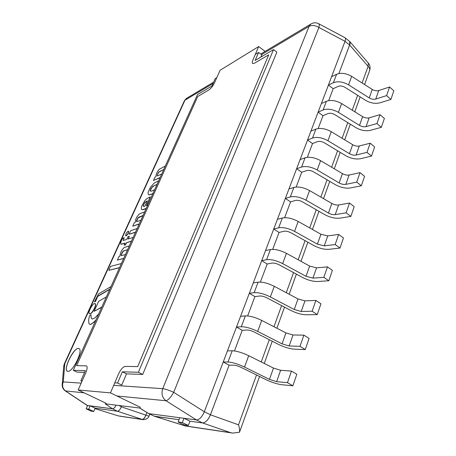 <?xml version="1.0" encoding="UTF-8"?>
<svg xmlns="http://www.w3.org/2000/svg" width="456" height="456" viewBox="0 0 456 456"><rect width="100%" height="100%" fill="white"/><g stroke="black" fill="none" stroke-linecap="round" stroke-linejoin="round"><path stroke-width="0.68" d="M183.99 418.283L179.767 417.719L178.114 421.954L182.332 422.558L183.99 418.283L189.964 421.202L202.527 422.923C205.508 422.775 208.147 420.044 210.45 414.743L229.111 365.159L233.899 365.205C235.866 365.33 238.306 366.077 241.213 367.445L265.99 379.648C271.884 382.442 277.214 384.14 281.985 384.756L292.877 385.799L296.827 374.256L291.469 371.076L287.468 382.658L276.627 381.666L269.473 379.386L244.513 367.069C237.895 363.962 232.378 362.281 227.966 362.018L223.218 362.001L227.447 350.875L232.207 350.778C236.63 350.955 242.13 352.591 248.708 355.697L273.486 368.06L280.617 370.289L291.469 371.076M178.114 421.954L184.064 424.838L188.322 425.465L189.964 421.202L202.555 422.929L230.679 432.693L232.754 433.092L239.44 432.265C239.782 430.304 239.474 427.825 238.516 424.821L210.427 414.8C208.141 420.079 205.519 422.786 202.555 422.929M188.322 425.465L182.332 422.558M90.197 405.846L87.586 405.504L86.144 408.81L88.749 409.18L90.197 405.846L95.156 408.177L117.397 411.232C118.748 411.112 120.093 409.63 121.427 406.775L118.885 405.492M86.144 408.81L91.086 411.112L93.719 411.506L95.156 408.177L117.431 411.238L142.905 419.634C146.216 419.571 148.303 418.312 149.158 415.855M93.719 411.506L88.749 409.18M67.938 371.332L67.391 371.207C62.905 369.634 73.308 348.053 78.307 348.441L78.985 348.572C83.539 349.974 72.852 372.119 67.938 371.332M210.45 414.743L204.322 411.757L173.707 392.331C170.84 397.347 168.253 400.14 165.938 400.721L196.456 419.936C199.397 419.776 202.019 417.052 204.322 411.757L345.027 41.319C345.728 39.387 345.676 38.161 344.878 37.643L318.601 23.678C315.94 22.378 313.306 22.538 310.713 24.145L309.1 26.294C311.984 24.937 315.25 25.331 318.898 27.474C319.399 25.411 319.303 24.145 318.601 23.678M154.521 416.288L148.781 413.615L196.456 419.936L148.821 413.62L139.718 408.023L105.211 403.834L112.501 408.804C113.629 408.764 114.855 407.55 116.166 405.162C114.883 407.55 113.669 408.764 112.535 408.81L87.546 405.601M139.507 408L148.821 413.62M112.501 408.804L87.364 405.469L65.692 391.066C62.7 388.768 61.896 385.719 63.281 381.911L62.17 384.807M87.005 405.344L87.563 405.561M204.345 411.7L345.027 41.319L318.898 27.474L173.707 392.331C169.09 390.228 165.442 389.008 162.746 388.677C161.139 393.699 162.199 397.712 165.938 400.721L116.941 396.002M311.397 23.729L260.701 54.03M184.252 101.038L187.011 98.057M63.703 366.613L64.781 363.745L64.324 363.928M84.149 392.844L65.265 390.895L86.965 405.316M149.853 414.151L149.215 415.718C149.061 416.214 147.949 416.02 145.88 415.137L121.404 406.82C120.088 409.653 118.765 411.124 117.431 411.238M154.818 416.374L178.997 419.691L154.356 416.214M210.427 414.8L229.111 365.159L223.218 362.001M236.487 327.077L242.233 330.309L234.464 350.943L242.233 330.309L247.066 330.013C249.044 330.013 251.455 330.703 254.305 332.071L278.536 344.417C284.31 347.221 289.583 348.806 294.359 349.165L305.275 349.575L309.088 338.426L303.878 335.149L300.014 346.332L289.144 345.973L282.07 343.852L257.663 331.398C251.182 328.286 245.721 326.735 241.281 326.752L236.487 327.077L240.568 316.322L245.379 315.888C249.825 315.791 255.269 317.296 261.715 320.414L285.946 332.908L292.997 334.983L303.878 335.149M249.312 293.316L254.915 296.605L247.642 315.928L254.915 296.605L259.789 295.995C261.778 295.881 264.166 296.514 266.959 297.888L290.666 310.354C296.326 313.169 301.541 314.64 306.318 314.765L317.251 314.589L320.938 303.81L315.865 300.436L312.132 311.243L301.239 311.476L294.245 309.51L270.368 296.93C264.018 293.812 258.609 292.387 254.152 292.666L249.312 293.316L253.262 282.908L258.113 282.167C262.582 281.808 267.974 283.193 274.284 286.317L297.996 298.931L304.967 300.852L315.865 300.436M261.715 260.65L267.188 264.007L260.382 282.082L267.188 264.007L272.101 263.095C274.096 262.873 276.461 263.454 279.197 264.828L302.402 277.402C307.948 280.229 313.107 281.597 317.883 281.5L328.822 280.765L332.39 270.345L327.454 266.885L323.845 277.333L312.936 278.126L306.016 276.302L282.652 263.614C276.427 260.484 271.075 259.185 266.595 259.703L261.715 260.65L265.54 250.583L270.431 249.546C274.917 248.953 280.252 250.219 286.436 253.348L309.647 266.065L316.544 267.849L327.454 266.885M273.725 229.037L279.066 232.446L272.705 249.346L279.066 232.446L284.008 231.255C286.015 230.935 288.357 231.466 291.042 232.845L313.762 245.505C319.2 248.343 324.301 249.609 329.072 249.307L340.016 248.058L343.471 237.975L338.66 234.441L335.166 244.541L324.256 245.858L317.41 244.165L294.536 231.38C288.431 228.251 283.13 227.065 278.633 227.812L273.725 229.037L277.425 219.29L282.349 217.979C286.847 217.164 292.131 218.316 298.195 221.451L320.921 234.259L327.744 235.906L338.66 234.441M285.353 198.423L290.575 201.883L284.63 217.677L290.575 201.883L295.539 200.429C297.551 200.019 299.871 200.497 302.505 201.877L324.757 214.622C330.093 217.466 335.143 218.641 339.902 218.145L350.852 216.406L354.187 206.653L349.501 203.04L346.121 212.821L335.211 214.616C333.091 214.85 330.834 214.326 328.44 213.055L306.033 200.19C300.048 197.06 294.804 195.972 290.29 196.935L285.353 198.423L288.939 188.983L293.886 187.416C298.401 186.39 303.633 187.439 309.578 190.574L331.843 203.456C334.219 204.733 336.471 205.246 338.586 204.983L349.501 203.04M296.617 168.766L301.718 172.265L296.172 187.011L301.718 172.265L306.711 170.567C308.723 170.071 311.02 170.51 313.603 171.883L335.416 184.703C340.649 187.547 345.642 188.63 350.402 187.952L361.334 185.769L364.572 176.318L360.001 172.642L356.729 182.109L345.819 184.366C343.704 184.68 341.47 184.195 339.121 182.919L317.171 169.985C311.3 166.856 306.101 165.87 301.581 167.027L296.617 168.766L300.094 159.611L305.064 157.804C309.59 156.585 314.765 157.537 320.602 160.666L342.416 173.622C344.753 174.899 346.976 175.372 349.091 175.03L360.001 172.642M307.538 140.009L312.525 143.554L307.35 157.309L312.525 143.554L317.541 141.628C319.553 141.046 321.828 141.445 324.364 142.819L345.745 155.695C350.886 158.545 355.828 159.543 360.571 158.699L371.497 156.089L374.627 146.929L370.169 143.195L367 152.367L356.102 155.046C353.987 155.439 351.781 154.994 349.473 153.712L327.955 140.722C322.198 137.592 317.051 136.703 312.525 138.048L307.538 140.009L310.912 131.14L315.9 129.105C320.431 127.703 325.555 128.564 331.284 131.693L352.67 144.7C354.962 145.983 357.162 146.416 359.271 146L370.169 143.195M318.134 112.13L323.008 115.704L318.185 128.529L323.008 115.704L328.035 113.567C330.053 112.906 332.304 113.265 334.795 114.644L355.765 127.566C360.81 130.416 365.701 131.339 370.432 130.331L381.341 127.321L384.38 118.446L380.025 114.655L376.952 123.547L366.065 126.625C363.962 127.087 361.779 126.677 359.51 125.4L338.415 112.353C332.76 109.229 327.664 108.431 323.133 109.947L318.134 112.13L321.4 103.518L326.405 101.278C330.942 99.704 336.015 100.48 341.641 103.603L362.611 116.656C364.863 117.939 367.04 118.338 369.143 117.853L380.025 114.655M328.405 85.072L333.182 88.686L328.69 100.616L333.182 88.686L338.221 86.344C340.239 85.614 342.467 85.933 344.913 87.307L365.484 100.274C370.437 103.124 375.277 103.968 379.996 102.811L390.883 99.431L393.83 90.824L389.578 86.982L386.602 95.606L375.738 99.06C373.635 99.585 371.475 99.214 369.252 97.932L348.555 84.85C342.997 81.727 337.959 81.008 333.421 82.696L328.405 85.072L331.58 76.716L336.602 74.277C341.134 72.544 346.161 73.234 351.684 76.357L372.256 89.45C374.467 90.733 376.622 91.097 378.719 90.544L389.578 86.982M345.01 41.359L349.621 45.019L338.882 73.541L349.632 44.979L368.1 66.342L368.317 63.076L349.729 41.513L349.632 44.979M349.376 41.251L349.729 41.513M146.929 412.56L145.88 415.137C144.905 418.01 143.583 419.446 141.913 419.434M145.834 415.125C144.803 417.987 143.452 419.412 141.77 419.395L118.224 415.861L94.968 408.616M186.111 426.109L184.993 425.858M185.199 425.915L184.771 425.784M362.087 82.975L368.1 66.342C369.656 67.893 370.135 69.369 369.542 70.783L364.583 84.565M239.44 432.265L239.873 431.222M349.621 45.019C350.271 43.217 350.259 42.015 349.575 41.41L345.203 37.922M148.781 413.615L148.24 413.364M292.877 385.799L287.468 382.658M305.275 349.575L300.014 346.332M317.251 314.589L312.132 311.243M328.822 280.765L323.845 277.333M340.016 248.058L335.166 244.541M350.852 216.406L346.121 212.821M361.334 185.769L356.729 182.109M371.497 156.089L367 152.367M381.341 127.321L376.952 123.547M390.883 99.431L386.602 95.606M96.045 319.804L94.386 321.702L90.886 324.29L89.581 324.256L88.897 323.458L88.624 320.186L89.422 315.945L91.012 314.754L91.103 317.638L91.907 318.852L92.522 319L94.916 317.912L98.673 313.973M109.873 289.098L97.487 296.337L95.367 301.325L94.42 301.832L98.547 293.898L111.019 286.567M94.42 301.832L95.555 301.427L97.675 296.44L109.742 289.395M94.386 321.702L95.714 320.534M90.886 324.29L94.58 321.805M89.678 324.301L91.086 324.393M91.012 314.754L91.103 317.638M92.009 318.898L91.297 317.741M101.785 307.065L94.118 311.334L98.65 301.336L106.351 296.924M94.118 311.334L101.654 307.35M89.57 313.836L89.661 313.893C91.057 313.979 92.699 312.166 94.591 308.444C95.697 305.845 95.902 304.255 95.201 303.667L95.104 303.628M94.398 308.341C92.511 312.064 90.869 313.882 89.473 313.796C87.313 312.958 93.115 302.26 95.013 303.571C95.714 304.152 95.509 305.748 94.398 308.341M135.54 232.132L129.065 234.276L130.678 230.713L137.171 228.513M129.065 234.276L135.449 232.332M136.692 221.679L136.657 220.864L138.248 217.797L142.956 215.66M139.245 223.907L132.736 226.176L139.154 224.113M132.736 226.176L134.338 222.642L135.25 222.317L135.706 219.45L136.942 216.851L138.744 214.514L139.958 213.653L144.655 211.892M143.053 215.454L139.49 216.931M139.314 216.828L138.071 217.689L136.481 220.755L136.589 221.644L140.904 220.219M125.964 235.775L125.668 235.769C125.674 233.694 126.58 232.15 128.387 231.129C128.575 232.697 127.765 234.247 125.964 235.775M125.77 235.803L126.147 235.877C127.948 234.355 128.752 232.805 128.569 231.232L128.467 231.198M121.359 255.668L121.33 254.739L122.96 251.587L124.186 250.789L127.577 249.802M123.718 258.375L117.357 260.102L123.639 258.552M117.357 260.102L119.016 256.443L119.905 256.192L120.435 253.131L121.718 250.441L123.525 248.11L124.727 247.312L129.322 245.932M127.663 249.62L124.186 250.789M124.004 250.686L122.778 251.484L121.142 254.636L121.256 255.634L125.44 254.551M131.482 241.138L126.369 242.729L125.457 244.741L124.135 245.146L125.047 243.145L120.931 244.222L120.669 242.689L121.421 240.534L122.698 238.214L124.226 237.713L123.211 240.483L126.717 239.446L127.982 236.658L129.316 236.225L128.05 239.024L133.175 237.388M129.316 236.225L128.318 238.938M126.369 242.729L131.396 241.332M125.457 244.741L126.551 242.837M124.135 245.146L125.645 244.843M123.422 239.195L124.226 237.713M123.331 240.511L123.599 239.297M121.028 244.268L124.961 243.333M119.546 267.626L108.745 270.328L119.472 267.803M108.745 270.328L110.546 266.372L121.381 263.562M160.141 177.515L153.444 180.485L154.972 177.116L155.912 176.694L156.271 174.084L157.457 171.599L159.241 169.261L165.3 166.07M163.772 169.461L158.665 172.174L157.132 175.132L157.234 175.879L157.639 175.839L161.726 174.004M159.925 171.228L163.664 169.7M158.665 172.174L160.102 171.336M157.132 175.132L158.842 172.282M157.337 175.913L157.309 175.241M153.444 180.485L160.039 177.749M150.138 199.717L151.62 196.433M146.251 208.352L142.95 209.612L141.679 209.458L141.314 209.139L141.548 206.471L144.894 200.497L146.917 198.577L150.303 196.81L146.313 205.656L147.75 205.029M143.526 204.619L143.423 206.465L144.877 206.209L147.288 200.874L145.23 202.042L143.526 204.619L145.407 202.15L147.191 201.09M141.77 209.504L143.127 209.72L146.119 208.643M150.303 196.81L146.593 205.542M143.201 205.907L143.703 204.727M143.52 206.505L143.378 206.015M148.599 194.598L150.178 194.729L152.914 193.555M150.594 191.201L150.52 189.93L152.082 187.359L154.299 185.586L157.006 184.469M157.075 184.327L152.834 186.361L150.839 188.727L150.52 189.93M150.343 189.821L150.377 190.79M150.201 190.682L150.44 190.99M150.263 190.882L151.557 191.161L154.63 189.747M153.056 193.247L151.472 194.296M151.289 194.188L149.169 194.832M148.992 194.723L148.257 194.347L148.092 192.415L150.423 187.273L154.316 182.947L158.637 180.861M84.588 372.387L77.024 372.119L73.296 370.306L85.352 370.671L80.854 380.777L82.194 380.863M216.811 77.628L215.209 78.597L211.892 86.053L197.511 94.557L73.296 370.306M260.872 57.085L261.818 54.862L258.569 52.446L255.309 54.406M114.758 382.846L117.557 383.017L121.763 385.081L126.517 373.869L142.705 374.444L276.866 52.138L273.514 49.613L255.138 60.477L258.569 52.446M142.705 374.444L138.396 372.278L273.514 49.613M126.517 373.869L122.345 371.794L138.396 372.278M117.557 383.017L122.345 371.794M81.989 381.324L80.854 380.777M110.466 392.878L118.509 374.08C120.715 369.388 122.96 366.829 125.24 366.396L137.712 366.595L268.715 54.851L254.482 63.202L252.664 63.504C252.077 62.991 252.179 61.782 252.96 59.89L258.666 46.558L220.071 70.275L214.531 82.758C212.912 86.064 211.037 88.458 208.899 89.946L197.716 96.512L76.642 365.632L86.463 365.872C87.541 366.749 87.301 369.081 85.739 372.871L78.141 389.988L110.466 392.878L140.471 407.356M106.031 403.241L78.141 389.988M265.124 51.386L258.666 46.558M67.431 371.224C62.717 369.309 74.716 345.973 79.019 348.595M261.505 54.629L309.1 26.294L162.746 388.677L113.692 385.343M81.185 383.131L63.281 381.911L64.781 363.745L184.959 100.206L213.026 83.494M230.679 432.693L185.039 425.864L154.778 416.368M357.624 95.321L352.243 110.204M347.751 122.63L342.097 138.271M337.577 150.776L331.637 167.221M327.083 179.806L320.836 197.089M316.259 209.754L309.692 227.926M305.081 240.671L298.178 259.777M293.544 272.597L286.277 292.695M281.614 305.594L273.97 326.735M269.285 339.703L261.242 361.956M256.529 374.992L238.516 424.821M112.535 408.81L117.397 411.232M196.428 419.93L202.527 422.923M276.627 381.666L280.617 370.289M269.473 379.386L273.486 368.06M244.513 367.069L248.708 355.697M227.966 362.018L232.207 350.778M289.144 345.973L292.997 334.983M282.07 343.852L285.946 332.908M257.663 331.398L261.715 320.414M241.281 326.752L245.379 315.888M301.239 311.476L304.967 300.852M294.245 309.51L297.996 298.931M270.368 296.93L274.284 286.317M254.152 292.666L258.113 282.167M312.936 278.126L316.544 267.849M306.016 276.302L309.647 266.065M282.652 263.614L286.436 253.348M266.595 259.703L270.431 249.546M324.256 245.858L327.744 235.906M317.41 244.165L320.921 234.259M294.536 231.38L298.195 221.451M278.633 227.812L282.349 217.979M335.211 214.616L338.586 204.983M328.44 213.055L331.843 203.456M306.033 200.19L309.578 190.574M290.29 196.935L293.886 187.416M345.819 184.366L349.091 175.03M339.121 182.919L342.416 173.622M317.171 169.985L320.602 160.666M301.581 167.027L305.064 157.804M356.102 155.046L359.271 146M349.473 153.712L352.67 144.7M327.955 140.722L331.284 131.693M312.525 138.048L315.9 129.105M366.065 126.625L369.143 117.853M359.51 125.4L362.611 116.656M338.415 112.353L341.641 103.603M323.133 109.947L326.405 101.278M375.738 99.06L378.719 90.544M369.252 97.932L372.256 89.45M348.555 84.85L351.684 76.357M333.421 82.696L336.602 74.277M213.625 82.154L186.396 98.428L184.366 100.782L64.364 363.842L63.766 365.872L62.233 384.077C61.953 386.962 62.968 389.236 65.265 390.895M142.443 419.566L119.461 416.123M185.791 426.058L154.59 416.322M369.713 70.304C370.5 67.608 370.033 65.197 368.317 63.076M239.924 431.08L259.561 376.485M264.252 363.455L272.249 341.213M276.912 328.252L284.515 307.116M289.155 294.228L296.383 274.136M300.994 261.322L307.863 242.221M312.451 229.482L318.983 211.316M323.538 198.651L329.756 181.374M334.282 168.788L340.199 152.355M344.696 139.849L350.322 124.209M354.791 111.788L360.143 96.906M94.962 408.627L118.224 415.861M232.754 433.092L186.327 426.138M148.519 413.546L154.555 416.299"/></g></svg>
